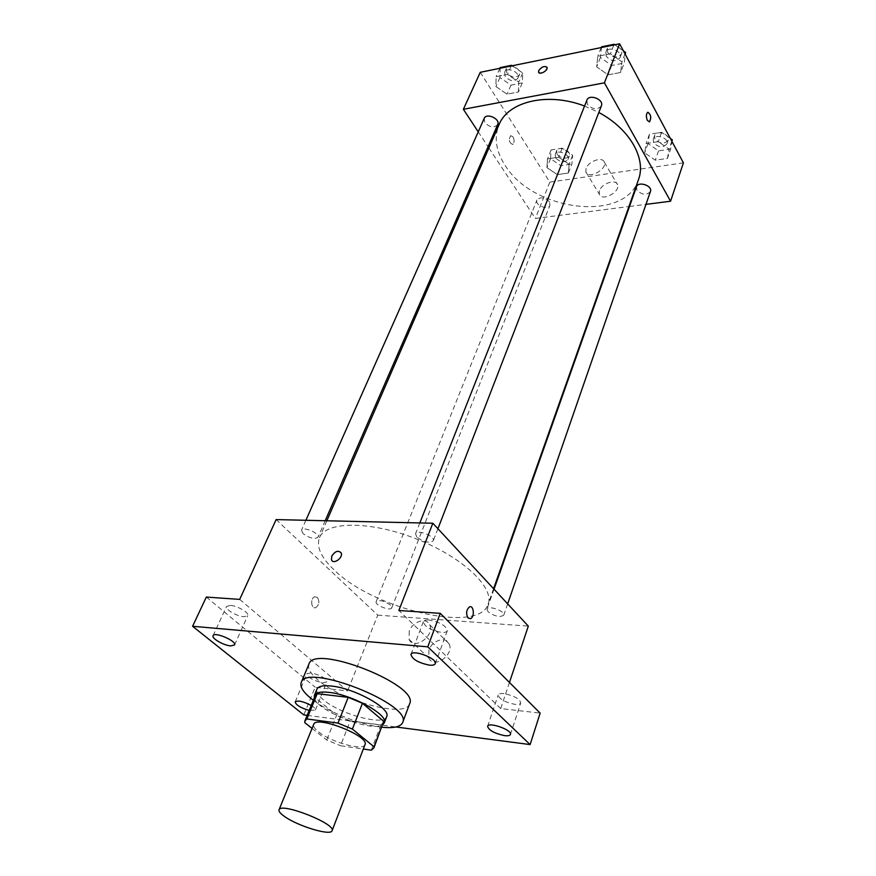 <?xml version="1.0" encoding="UTF-8"?>
<svg xmlns="http://www.w3.org/2000/svg" width="876" height="876" viewBox="0 0 876 876"><rect width="100%" height="100%" fill="white"/><g stroke="black" fill="none" stroke-linecap="round" stroke-linejoin="round"><path stroke-width="0.66" stroke-dasharray="4.38 3.29" d="M365.007 744.644C363.496 751.279 330.865 742.169 318.426 731.767C314.637 728.722 313.05 726.27 313.674 724.419M383.48 722.58L380.874 724.912L350.236 720.904L340.512 745.717L363.332 749.035M312.064 728.405L326.748 740.023L340.512 745.717M304.76 722.634L315.021 697.559L336.603 715.243L326.748 740.023M315.021 697.559L315.218 695.686M350.236 720.904L336.603 715.243M314.331 697.843C316.422 710.732 372.344 732.752 382.659 724.759M386.677 716.601C384.312 726.292 340.063 714.301 323.299 699.705C318.13 695.391 316.006 691.865 316.948 689.138M380.874 724.912L371.293 750.184M381.739 727.189C361.076 725.032 329.923 712.757 313.345 700.252M409.607 703.822C405.851 718.386 342.319 701.479 318.108 680.072C310.509 673.633 307.443 668.333 308.899 664.15M311.21 705.465C314.309 707.37 315.699 708.903 315.393 710.053L309.173 710.447M307.158 715.353L395.897 726.981M230.344 605.404L226.534 606.466C224.782 609.247 236.87 616.375 243.856 616.726L247.744 615.653C249.529 612.915 237.341 605.699 230.344 605.404M310.914 672.877L306.885 673.797C308.166 677.706 313.455 680.707 322.751 682.798L326.858 681.878C325.565 677.969 320.244 674.969 310.914 672.877M239.706 599.392L347.597 690.956L315.185 687.233L303.819 714.915M206.331 597.071L315.185 687.233M276.126 519.588L377.731 615.138L347.597 690.956M377.731 615.138L528.316 626.121M509.449 682.459L500.711 708.575L540.153 713.108M428.911 649.97L428.901 658.128C433.653 669.527 454.797 654.514 449.092 643.772C445.961 635.998 432.087 640.312 428.911 649.97M503.952 693.617C500.634 693.299 498.707 693.77 498.181 694.997C499.309 699.168 504.872 702.289 514.88 704.348C518.253 704.676 520.213 704.216 520.749 702.957C519.61 698.774 514.004 695.664 503.952 693.617M428.944 619.989C425.791 619.803 423.918 620.361 423.338 621.664C424.521 626.701 430.609 630.282 441.613 632.417C444.833 632.636 446.738 632.078 447.329 630.742C446.136 625.694 440.004 622.113 428.944 619.989M500.711 708.575L398.854 610.473M333.898 569.707C320.988 557.366 316.181 546.679 319.488 537.656C325.883 521.078 370.493 520.727 416.396 538.926C462.375 556.917 494.754 587.599 488.129 604.09C479.281 634.399 373.406 609.324 333.898 569.707M487.998 611.7L486.979 609.148C487.987 604.911 505.572 611.24 503.733 615.193C499.9 617.569 494.666 616.397 487.998 611.7M303.019 533.583L301.497 530.221C302.866 526.005 320.178 533.44 317.988 537.306C314.55 539.463 309.556 538.225 303.019 533.583M416.812 537.076L415.542 533.812C416.921 528.995 435.536 536.276 433.281 540.755C429.306 543.427 423.809 542.2 416.812 537.076M390.576 605.163C384.334 600.837 379.538 599.655 376.187 601.615C374.391 605.086 390.729 611.547 391.791 607.791L390.576 605.163M317.309 597.377L314.736 596.786C310.049 598.067 311.1 609.444 315.732 607.637C319.236 604.9 319.762 601.483 317.309 597.377L314.736 596.786C310.06 598.067 311.111 609.444 315.743 607.637C319.247 604.9 319.762 601.483 317.309 597.377M468.102 618.051C465.758 613.627 466.229 609.904 469.492 606.893L469.492 606.893M409.223 631.202L409.114 639.425C413.779 650.879 435.306 635.56 429.667 624.774C426.59 616.967 412.53 621.445 409.223 631.202M638.462 179.668C624.993 222.986 532.575 211.258 505.014 165.192C495.915 151.044 493.911 137.565 499.002 124.731M584.566 106.04L598.812 112.5M549.405 201.841C544.587 197.231 540.426 196.629 536.922 200.035C534.502 205.214 548.168 210.645 549.953 205.214L549.405 201.841M601.385 105.865C597.29 110.212 592.614 109.686 587.347 104.288L586.865 100.203M497.71 124.567C494.064 128.181 489.772 127.535 484.833 122.618L484.198 118.413M650.43 191.505C646.543 195.567 642.031 195.085 636.896 190.07L636.458 186.818M478.241 131.827L488.063 146.708M488.896 147.978L535.389 218.452L628.946 206.528M629.505 206.462L645.984 204.36M667.446 158.403L669.056 149.15L658.325 141.66L646.094 143.554L644.681 152.84L655.303 160.188L667.446 158.403L669.056 149.15L658.325 141.66L646.094 143.554L644.681 152.84L655.303 160.188L667.446 158.403L670.655 149.073L671.98 141.518M518.406 91.991L518.756 82.103L507.543 74.383L496.09 76.683L495.925 86.582L507.018 94.159L518.406 91.991L518.756 82.103L507.543 74.383L496.09 76.683L495.925 86.582L507.018 94.159L518.406 91.991L522.326 82.902L522.72 72.993L512.263 65.766M480.256 72.314L549.821 182.12L683.411 162.859M620.624 72.467L621.905 61.911L610.408 53.732L597.76 56.272L596.698 66.85L608.064 74.865L620.624 72.467L621.905 61.911L610.408 53.732L597.76 56.272L596.698 66.85L608.064 74.865L620.624 72.467L624.238 63.028L625.311 54.422M568.393 172.988L569.126 164.272L558.625 157.176L547.5 158.906L546.942 167.634L557.333 174.62L568.393 172.988L569.126 164.272L558.625 157.176L547.5 158.906L546.942 167.634L557.333 174.62L568.393 172.988L571.897 164.02L572.652 155.271L562.217 148.175L551.114 149.949L550.522 158.709L560.859 165.684L571.897 164.02M549.821 182.12L535.389 218.452M599.502 190.639L599.293 194.154C601.352 201.94 620.526 192.129 617.58 184.759C616.058 178.649 601.801 183.336 599.502 190.639M513.029 136.875L510.653 135.649C508.463 139.864 509.131 142.799 512.679 144.452C514.442 142.777 514.562 140.248 513.029 136.875L510.653 135.649C508.463 139.864 509.131 142.799 512.679 144.452C514.453 142.777 514.562 140.248 513.029 136.875M649.258 121.895L647.386 120.45C645.973 116.804 646.061 114.099 647.649 112.358L647.933 112.259M586.077 168.389L585.836 171.904C587.84 179.668 607.254 169.615 604.352 162.279C602.874 156.202 588.464 161.064 586.077 168.389M546.92 67.178L547.051 67.474C545.496 71.931 542.715 73.573 538.696 72.39M555.669 157.91L555.165 154.439C557.016 148.898 570.364 154.209 567.911 159.509C564.429 163.046 560.344 162.52 555.669 157.91M572.652 155.271L569.126 164.272M562.217 148.175L558.625 157.176M551.114 149.949L547.5 158.906M550.522 158.709L546.942 167.634M560.859 165.684L557.333 174.62M557.092 154.351L556.588 150.88C558.439 145.328 571.776 150.628 569.312 155.939C565.83 159.487 561.746 158.961 557.092 154.351M670.293 138.386L661.61 132.298L649.423 134.247L647.988 143.554L658.544 150.902L670.655 149.073M653.627 142.679L653.244 139.372C655.029 133.24 669.341 138.003 666.91 143.916C663.023 148.11 658.599 147.694 653.627 142.679M671.793 141.189L669.056 149.15M661.61 132.298L658.325 141.66M649.423 134.247L646.094 143.554M647.988 143.554L644.681 152.84M658.544 150.902L655.303 160.188M654.941 138.977L654.558 135.671C656.343 129.528 670.633 134.28 668.202 140.215C664.315 144.409 659.891 144.003 654.941 138.977M500.141 67.616L499.944 77.548L510.982 85.125L522.326 82.902M505.233 76.486L504.685 72.226C506.974 66.171 520.782 72.5 517.869 78.271C514.223 82.005 510.007 81.413 505.233 76.486M522.72 72.993L518.756 82.103M511.255 65.974L507.543 74.383M499.835 68.306L496.09 76.683M499.944 77.548L495.925 86.582M510.982 85.125L507.018 94.159M506.832 72.894L506.284 68.624C508.584 62.557 522.359 68.886 519.435 74.657C515.789 78.402 511.584 77.811 506.832 72.894M623.427 50.917L614.842 44.775M601.516 46.844L600.421 57.455L611.722 65.47L624.238 63.028M606.258 56.294L605.853 52.166C608.119 45.377 622.945 51.147 620.011 57.674C615.927 62.152 611.338 61.692 606.258 56.294M625.004 53.852L621.905 61.911M613.846 44.983L610.408 53.732M601.232 47.556L597.76 56.272M600.421 57.455L596.698 66.85M611.722 65.47L608.064 74.865M607.736 52.549L607.331 48.421C609.597 41.621 624.402 47.392 621.456 53.929C617.372 58.407 612.806 57.947 607.736 52.549M435.252 663.679L447.329 630.742M410.954 654.46L423.338 621.664M234.549 644.966L247.744 615.653M213.065 635.713L226.534 606.466M315.393 710.053L326.858 681.878M295.19 701.895L306.885 673.797M510.434 734.438L520.749 702.957M487.603 726.335L498.181 694.997M409.114 639.425L428.901 658.128M429.667 624.774L449.092 643.772M326.825 520.771L319.488 537.656M493.582 588.705L488.129 604.09M391.791 607.791L549.953 205.214M376.187 601.615L536.922 200.035M419.834 522.939L415.542 533.812M437.923 528.732L433.281 540.755M305.899 520.278L301.497 530.221M325.204 520.738L317.988 537.306M494.042 589.187L486.979 609.148M507.653 603.86L503.733 615.193M585.836 171.904L599.293 194.154M604.352 162.279L617.58 184.759M556.588 150.88L555.165 154.439M569.312 155.939L567.911 159.509M654.558 135.671L653.244 139.372M668.202 140.215L666.91 143.916M506.284 68.624L504.685 72.226M519.435 74.657L517.869 78.271M607.331 48.421L605.853 52.166M621.456 53.929L620.011 57.674"/><path stroke-width="1.31" d="M284.382 816.388C280.342 813.53 278.557 811.34 279.05 809.829C280.517 801.923 336.406 823.933 332.081 830.722C331.04 836.208 297.632 826.09 284.382 816.388M279.05 809.829L313.674 724.419C315.875 714.882 369.902 736.168 365.007 744.644L332.081 830.722M363.332 749.035L371.293 750.184L373.855 747.995L374.041 746.79L352.404 729.084L337.994 723.105L306.885 718.966L304.914 720.838L304.76 722.634L312.064 728.405M337.994 723.105L348.199 697.351L317.221 693.683L306.885 718.966M304.914 720.838L315.218 695.686L317.221 693.683M348.199 697.351L362.456 703.286L352.404 729.084M373.855 747.995L383.688 721.309L362.456 703.286M382.659 724.759L384.301 722.886C389.021 715.112 351.955 694.515 328.807 692.358C320.561 691.492 315.765 692.489 314.407 695.347L314.331 697.843M314.407 695.347L316.948 689.138C318.327 686.236 323.124 685.207 331.358 686.05C354.495 688.109 391.43 708.728 386.677 716.601L384.301 722.886M383.688 721.309L374.041 746.79M313.345 700.252L310.673 698.172C302.976 691.81 299.822 686.609 301.213 682.568C305.877 662.355 413.034 704.567 402.664 722.536C400.639 726.883 393.663 728.438 381.739 727.189M301.213 682.568L308.899 664.15C313.86 643.291 420.206 685.185 409.607 703.822L402.664 722.536M504.565 735.632C494.469 733.442 488.819 730.343 487.603 726.335C488.545 721.55 512.526 730.058 510.434 734.438C509.92 735.632 507.96 736.026 504.565 735.632M309.173 710.447C300.556 707.852 295.902 705.005 295.19 701.895C297.862 700.165 303.205 701.347 311.21 705.465M230.684 645.908C223.665 645.426 211.379 638.341 213.065 635.713C214.412 631.388 236.958 641.112 234.549 644.966L230.684 645.908M429.525 665.169C418.421 662.88 412.235 659.31 410.954 654.46C412.3 648.963 437.814 658.632 435.252 663.679C434.671 664.939 432.766 665.442 429.525 665.169M395.897 726.981L530.122 744.578L427.784 646.849L192.589 626.285L303.819 714.915L307.158 715.353M509.449 682.459L528.316 626.121L432.832 523.246L276.126 519.588L239.706 599.392L206.331 597.071L192.589 626.285M530.122 744.578L540.153 713.108L440.256 613.353L427.784 646.849M440.256 613.353L398.854 610.473L432.832 523.246M331.73 556.161C335.114 551.114 338.256 550.029 341.147 552.887C343.48 557.651 333.373 564.954 331.5 559.863L331.73 556.161C335.125 551.124 338.256 550.029 341.147 552.898C343.48 557.662 333.373 564.954 331.511 559.863L331.741 556.161M468.102 618.051C465.769 613.627 466.229 609.904 469.492 606.893C473.839 604.878 474.88 617.208 470.489 618.653L468.102 618.051L470.489 618.653C474.88 617.208 473.839 604.878 469.492 606.893M326.825 520.771L499.002 124.731C508.036 101.485 547.675 91.805 584.566 106.04M598.812 112.5C629.855 128.925 646.532 158.808 638.462 179.668L493.582 588.705M419.834 522.939L586.865 100.203C589.066 93.546 604.276 99.47 601.385 105.865L437.923 528.732M305.899 520.278L484.198 118.413C486.421 112.478 500.579 118.928 497.71 124.567L325.204 520.738M494.042 589.187L636.458 186.818C638.177 180.817 652.828 185.734 650.43 191.505L507.653 603.86M645.984 204.36L670.567 201.228L604.407 82.837L463.382 109.292L478.241 131.827M488.063 146.708L488.896 147.978M628.946 206.528L629.505 206.462M670.567 201.228L683.411 162.859L619.617 43.8L604.407 82.837M619.617 43.8L480.256 72.314L463.382 109.292M538.696 72.39L538.74 70.595C541.828 66.642 544.598 65.601 547.051 67.474C548.212 70.562 539.32 75.402 538.565 72.095L538.729 70.584C541.51 66.883 544.248 65.744 546.92 67.178M647.397 120.45C645.973 116.804 646.061 114.099 647.66 112.358C650.89 114.219 651.525 117.373 649.543 121.797L647.397 120.45M647.933 112.259C650.977 114.625 651.514 117.811 649.543 121.797L649.258 121.895M671.98 141.518L672.286 139.777L670.293 138.386M672.286 139.777L671.793 141.189M512.263 65.766L511.562 65.284L500.141 67.616L499.835 68.306M511.562 65.284L511.255 65.974M625.311 54.422L625.552 52.429L623.427 50.917M614.842 44.775L614.131 44.26L601.516 46.844L601.232 47.556M625.552 52.429L625.004 53.852M614.131 44.26L613.846 44.983"/></g></svg>
